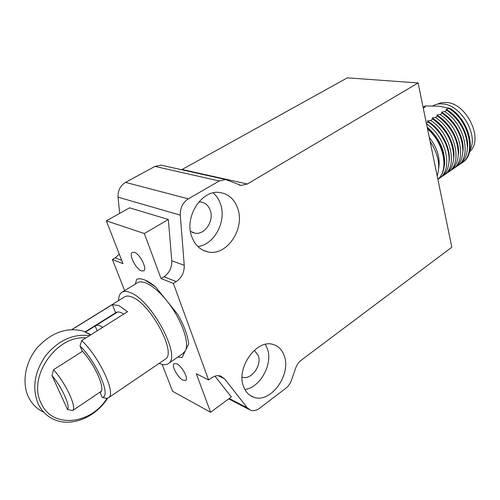<?xml version="1.0" encoding="UTF-8"?>
<svg xmlns="http://www.w3.org/2000/svg" width="500" height="500" viewBox="0 0 500 500"><rect width="100%" height="100%" fill="white"/><g stroke="black" fill="none" stroke-linecap="round" stroke-linejoin="round"><path stroke-width="0.75" d="M237.838 208.769C245.087 229.019 226.737 256.219 208.131 251.956C200.444 250.319 194.988 245.219 191.769 236.669C183.975 216.794 201.887 189.256 219.994 192.537C228.656 193.956 234.606 199.369 237.838 208.769M197.862 246.544C214.294 244.737 226.688 221.419 220.581 204.312C219.037 199.613 216.562 195.812 213.15 192.9M244.875 389.506C260.131 387.656 273.025 364.212 267.462 348.925L265.363 344.363M284.375 356.181C291.331 375.062 270.487 403.631 253.806 397.244C248.969 395.588 245.525 391.95 243.487 386.344C235.994 367.663 256.788 338.781 273.087 344.469C278.556 346.075 282.319 349.981 284.375 356.181M182.631 353.8L185.338 350.831L188.663 343.956C187.744 335.475 184.112 325.619 177.763 314.4L155.606 286.887C147.656 280.331 141.381 277.769 136.775 279.206L135.225 284.125L136.775 279.206C138.956 278.463 141.675 278.738 144.931 280.031L155.606 286.887L177.763 314.4C184.112 325.619 187.744 335.475 188.663 343.956L182.119 357.494L177.781 357.113L182.119 357.494L185.338 350.831C189.944 342.663 181.05 318.137 166.637 300.581C159.281 291.606 152.431 285.763 146.081 283.056C142.15 281.494 139.088 281.506 136.888 283.1L122.362 292.031M134.406 252.338C139.938 253.975 147.456 268.869 143.781 270.837L141.456 270.894C135.906 269.088 128.531 254.425 132.206 252.419L134.406 252.338M176.762 363.794C181.925 366.112 188.663 378.506 185.787 380.356L182.981 380.163C177.794 377.713 171.194 365.513 174.062 363.638L176.762 363.794M198.825 201.919L200.95 201.994C205.438 202.781 208.55 205.6 210.294 210.431C214.262 221.031 204.606 235.3 194.775 233.144L190.444 231.325M254.3 350.288L258.294 355.556C262.113 365.494 251.069 380.481 242.213 377.144L242.213 377.144M469.881 150.363C478.963 135.244 460.931 104.55 442.5 103.925C438.869 103.612 435.65 104.256 432.837 105.85M469.569 151.706C484.256 140.144 466.925 103.056 446.262 102.469L441.4 102.688L437.088 104.225M291.537 380.056L295.619 368.256C296.856 364.825 298.756 362.113 301.319 360.131L451.819 247.231L418.1 82.95L247.325 183.994L241.137 185.431L225.619 179.531L219.269 180.981L188.319 198.856C182.781 202.525 180.106 207.963 180.287 215.162L184.244 265.294C184.438 272.244 181.788 277.669 176.306 281.569L173.375 283.419L208.6 379.963L211.306 378.031C214.5 375.831 217.6 375.169 220.613 376.037L224.562 378.8L247.294 407.85L250.688 410.3C253.575 411.181 256.544 410.494 259.6 408.244L285.781 388.281C288.387 386.231 290.306 383.494 291.537 380.056M214.938 376.169L231.344 396.931L210.6 412.256L196.319 373.725L208.6 379.963M162.113 364.325L172.6 391.312L210.6 412.256M173.375 283.419L161.044 278.581L144.344 233.519L106.35 220.856L122.981 263.644L112.394 259.494L124.65 290.625M161.044 278.581L163.944 276.775C169.375 272.962 171.988 267.638 171.775 260.806L184.244 265.294M219.269 180.981L154.987 166.406L125.531 182.375C120.281 185.656 117.794 190.588 118.069 197.169L119.656 213.4M106.35 220.856L129.575 207.838L168.356 219.494L171.775 260.806M418.1 82.95L347.344 77.838L182.087 169.488L247.325 183.994M181.625 169.731L182.087 169.488M112.394 259.494L115.175 257.856L119.3 254.181M154.987 166.406L161.075 165.15L163.094 165.6M144.344 233.519L168.356 219.494M437.188 175.944C440.55 165.469 438.181 153.925 430.081 141.312M438.713 168.062C440.381 157.931 437.238 147.706 429.275 137.387M437.856 179.206C449.225 170.188 443.969 142.738 427.512 128.812M423.162 107.619L425.275 107.256L424.519 106.325L425.169 105.925L438.862 106.188L449.931 108.312L446.012 109.281L446.856 110.25L444.675 111.619L441.4 112.181L442.231 113.156L440.037 114.544L436.75 115.1L437.575 116.094L435.363 117.487L432.069 118.044L432.875 119.05L430.644 120.456L427.344 121.013L428.137 122.031L426.356 123.156M426.5 123.863C445.944 136.519 453.475 169.006 439.806 178.006L437.869 179.269C441.819 175.881 443.988 170.888 444.387 164.294C444.363 150.706 438.688 138.637 427.362 128.088M449.931 108.312C469.644 120.2 477.106 152.869 462.987 162.156L461.962 162.881M443.925 168.244L444.688 163.031C444.594 149.331 438.762 137.387 427.181 127.194M449.281 108.719C468.994 120.625 476.469 153.3 462.356 162.587L460.444 163.85M423.106 107.338L424.519 106.325M446.012 109.281C458.4 116.088 468.194 132.894 467.65 146.325L466.994 151.762M440.163 177.719L441.969 176.525C446.3 173.106 448.663 167.894 449.062 160.888C449.875 147.469 440.538 130.056 428.137 122.031M446.856 110.25C459.956 119.869 466.806 132.281 467.4 147.494C467.113 154.956 464.65 160.525 460.012 164.188L458.231 165.375M448.606 164.9L449.35 159.644C450.213 145.994 440.106 128.206 427.344 121.013M444.675 111.619C464.406 123.606 471.981 156.369 457.912 165.625L455.994 166.887M442.444 176.144L444.381 174.875C458.306 165.731 450.419 132.706 430.644 120.456M441.4 112.181C453.881 119.081 463.756 136.131 463.131 149.625L462.45 155.013M444.731 174.6L446.531 173.406C450.938 169.925 453.325 164.625 453.706 157.506C453.275 141.962 446.337 129.144 432.875 119.05M442.231 113.156C455.456 122.938 462.337 135.488 462.875 150.806C462.556 158.156 460.112 163.637 455.556 167.237L453.769 168.425M453.256 161.581L453.981 156.281C454.762 142.681 444.738 125.138 432.069 118.044M440.037 114.544C459.781 126.619 467.463 159.469 453.438 168.681L451.512 169.95M446.994 173.038L448.931 171.769C462.9 162.587 455.119 129.65 435.363 117.487M436.75 115.1C449.331 122.094 459.275 139.394 458.575 152.944L457.875 158.287M449.269 171.5L451.062 170.306C455.544 166.769 457.956 161.381 458.306 154.144C457.825 138.713 450.913 126.025 437.575 116.094M90.956 334.744L83.588 331.206C67.194 326.887 51.887 332.219 37.675 347.206C25.319 361.656 21.513 382.512 28.487 397.038C31.919 404.044 37.025 409.119 43.8 412.25M107.581 398.269C95.625 417.4 71.131 427.556 53.65 419.319C46.812 416.175 41.669 411.05 38.219 403.944C31.85 388.106 34.381 371.944 45.819 355.469C58.612 340.225 73.181 333.619 89.525 335.644M106.9 398.425C90.981 424.581 52.306 428.956 41.212 403.381C27.138 377.044 56.7 334.787 85.875 337.944M84.987 331.956L115.719 312.712C117.125 311.663 119.156 311.75 121.819 312.975L123.787 314.062M100.138 392.525L102.206 397.312C111.581 396.987 97.094 362.681 80.019 345.95L82.2 351.006C94.987 364.606 105.7 389.038 100.556 392.231L100.475 392.3M164.794 359.544L165.6 358.994C176.637 352.644 150.631 303.906 132.306 297.206C128.875 295.731 126.219 295.688 124.35 297.062L71.819 329.562M72.038 329.556L112.356 304.606L115.65 312.769M80.019 345.95L81.713 340.562L127.562 311.681L118.856 305.575L112.356 304.606M159.244 363.312C163.325 365.112 166.481 365.112 168.7 363.319C181.331 356.087 151.45 300.156 130.531 292.669C126.656 291.025 123.663 290.981 121.55 292.525C119.594 294.037 118.612 296.737 118.594 300.625M102.206 397.312L106.587 398.456L108.744 397.6C116.156 393.219 99.231 356.919 81.713 340.562M85.369 332.156L95.3 325.919C96.606 324.925 98.55 325.075 101.125 326.356L102.762 327.306M82.463 351.294L53.562 369.712C66.081 383.631 77.138 407.775 72.537 410.6L67.45 409.406L51.988 375.5C62.219 387.669 70.688 406.463 67.45 409.406M53.562 369.712L51.988 375.5M95.188 326.012L97.194 330.812M247.294 407.85L229.237 398.488M224.562 378.8L218.2 375.656M176.306 281.569L163.944 276.775M180.287 215.162L118.069 197.169M188.319 198.856L125.531 182.375M115.175 257.856L121.719 260.394M203.206 250.331L208.131 251.956M253.806 397.244L249.919 395.3M192.213 232.35L194.775 233.144M228.706 398.881L248.8 409.319M161.075 165.15L225.619 179.531M241.137 185.431L239.156 184.981M444.688 163.031L444.387 164.294M462.356 162.587L462.987 162.156M439.806 178.006L441.969 176.525M467.65 146.325L467.4 147.494M449.35 159.644L449.062 160.888M457.912 165.625L460.012 164.188M444.381 174.875L446.531 173.406M463.131 149.625L462.875 150.806M453.981 156.281L453.706 157.506M453.438 168.681L455.556 167.237M448.931 171.769L451.062 170.306M458.575 152.944L458.306 154.144M83.588 331.206L90.619 334.956M116.256 312.375L115.719 312.712M165.6 358.994L108.744 397.6M168.7 363.319L183.594 353.137M95.806 325.6L117.513 312.013M72.537 410.6L101.237 391.325"/></g></svg>
